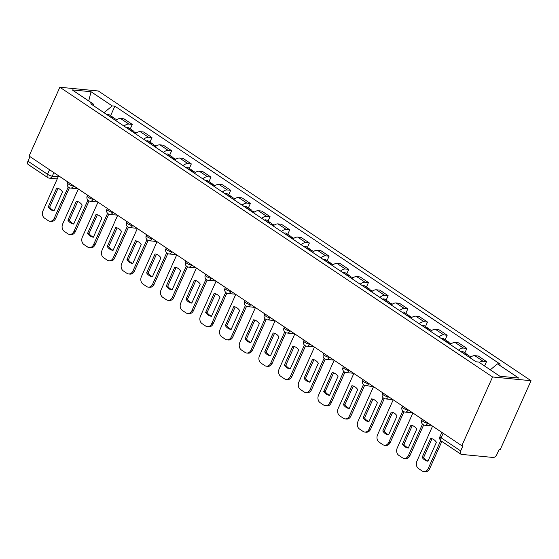 <?xml version="1.0" encoding="UTF-8"?>
<svg xmlns="http://www.w3.org/2000/svg" width="559" height="559" viewBox="0 0 559 559"><rect width="100%" height="100%" fill="white"/><g stroke="black" fill="none" stroke-linecap="round" stroke-linejoin="round"><path stroke-width="0.84" d="M461.811 445.74L462.929 445.851L460.672 450.903A3.675 2.075 123.8 0 0 460.868 454.174A3.675 2.075 123.8 0 0 461.454 454.383L493.206 457.472A3.675 2.075 123.8 0 0 496.902 454.432L499.166 449.373L500.284 449.485L531.05 380.714L98.328 90.991L59.855 87.246L492.577 376.969L461.811 445.74L29.089 156.024L59.855 87.246M49.541 169.719L47.501 174.275A3.675 2.075 -56.2 0 0 47.704 177.552L28.146 164.458A3.675 2.075 -56.2 0 1 27.95 161.181L47.501 174.275A3.675 0.88 24.1 0 0 52.273 176.183L58.206 176.763M29.99 156.625L27.95 161.181M531.05 380.714L492.577 376.969M479.315 362.477A8.462 4.772 -56.2 0 1 483.116 361.254L486.54 361.582L478.211 356.006L474.794 355.678A8.462 4.772 123.8 0 0 469.937 357.704L467.827 356.286A13.975 7.882 -56.2 0 1 467.827 356.286L468.016 356.216A4.64 2.62 -56.2 0 1 469.923 356.286L470.916 356.949M484.569 365.991L486.54 361.582M458.583 350.102A8.462 4.772 -56.2 0 1 463.439 348.075L466.856 348.404L458.534 342.835L455.11 342.499A8.462 4.772 123.8 0 0 450.261 344.526L448.15 343.107A13.975 7.882 -56.2 0 1 448.15 343.107L448.339 343.037A4.64 2.62 -56.2 0 1 450.247 343.107L451.232 343.771M464.85 352.89L466.856 348.404M438.906 336.923A8.462 4.772 -56.2 0 1 443.755 334.897L447.179 335.232L438.85 329.656L435.433 329.321A8.462 4.772 123.8 0 0 430.577 331.347L428.467 329.936A13.975 7.882 -56.2 0 1 428.467 329.936L428.655 329.859A4.64 2.62 -56.2 0 1 430.563 329.936L431.555 330.6M445.174 339.718L447.179 335.232M419.222 323.752A8.462 4.772 -56.2 0 1 424.078 321.718L427.495 322.054L419.173 316.478L415.749 316.142A8.462 4.772 123.8 0 0 410.893 318.176L408.971 316.687A4.64 2.62 -56.2 0 1 410.879 316.757L411.871 317.421M425.49 326.54L427.495 322.054M399.545 310.573A8.462 4.772 -56.2 0 1 404.395 308.547L407.818 308.875L399.489 303.299L396.065 302.971A8.462 4.772 123.8 0 0 391.216 304.997L389.106 303.579A13.975 7.882 -56.2 0 1 389.106 303.579L389.295 303.509A4.64 2.62 -56.2 0 1 391.202 303.579L392.187 304.243M405.813 313.361L407.818 308.875M379.861 297.395A8.462 4.772 -56.2 0 1 384.718 295.369L388.135 295.697L379.813 290.128L376.389 289.793A8.462 4.772 123.8 0 0 371.532 291.819L369.422 290.401A13.975 7.882 -56.2 0 1 369.422 290.401L369.611 290.331A4.64 2.62 -56.2 0 1 371.518 290.401L372.511 291.064M386.129 300.183L388.135 295.697M360.178 284.217A8.462 4.772 -56.2 0 1 365.034 282.19L368.458 282.526L360.129 276.95L356.705 276.614A8.462 4.772 123.8 0 0 351.856 278.641L349.934 277.152A4.64 2.62 -56.2 0 1 351.842 277.229L352.827 277.886M366.445 287.005L368.458 282.526M340.501 271.038A8.462 4.772 -56.2 0 1 345.35 269.012L348.774 269.347L340.445 263.771L337.028 263.436A8.462 4.772 123.8 0 0 332.172 265.469L330.25 263.981A4.64 2.62 -56.2 0 1 332.158 264.051L333.15 264.714M346.769 273.833L348.774 269.347M320.817 257.867A8.462 4.772 -56.2 0 1 325.673 255.84L329.09 256.169L320.768 250.593L317.344 250.264A8.462 4.772 123.8 0 0 312.495 252.291L310.385 250.872A13.975 7.882 -56.2 0 1 310.385 250.872L310.573 250.802A4.64 2.62 -56.2 0 1 312.481 250.872L313.466 251.536M327.085 260.655L329.09 256.169M301.14 244.688A8.462 4.772 -56.2 0 1 305.99 242.662L309.413 242.99L301.084 237.421L297.668 237.086A8.462 4.772 123.8 0 0 292.811 239.112L290.89 237.624A4.64 2.62 -56.2 0 1 292.797 237.694L293.789 238.358M307.408 247.476L309.413 242.99M281.457 231.51A8.462 4.772 -56.2 0 1 286.313 229.483L289.73 229.819L281.408 224.243L277.984 223.907A8.462 4.772 123.8 0 0 273.134 225.934L271.024 224.522A13.975 7.882 -56.2 0 1 271.024 224.522L271.213 224.445A4.64 2.62 -56.2 0 1 273.12 224.522L274.106 225.179M287.724 234.298L289.73 229.819M261.78 218.331A8.462 4.772 -56.2 0 1 266.629 216.305L270.053 216.64L261.724 211.064L258.307 210.729A8.462 4.772 123.8 0 0 253.451 212.762L251.34 211.344A13.975 7.882 -56.2 0 1 251.34 211.344L251.529 211.274A4.64 2.62 -56.2 0 1 253.437 211.344L254.429 212.008M268.047 221.126L270.053 216.64M242.096 205.16A8.462 4.772 -56.2 0 1 246.952 203.127L250.369 203.462L242.047 197.886L238.623 197.558A8.462 4.772 123.8 0 0 233.767 199.584M248.364 207.948L250.369 203.462M222.419 191.982A8.462 4.772 -56.2 0 1 227.268 189.955L230.692 190.284L222.363 184.715L218.939 184.379A8.462 4.772 123.8 0 0 214.09 186.406L211.98 184.987A13.975 7.882 -56.2 0 1 211.98 184.987L212.168 184.917A4.64 2.62 -56.2 0 1 214.076 184.987L215.061 185.651M228.687 194.77L230.692 190.284M202.735 178.803A8.462 4.772 -56.2 0 1 207.592 176.777L211.009 177.112L202.686 171.536L199.263 171.201A8.462 4.772 123.8 0 0 194.406 173.227M209.003 181.591L211.009 177.112M183.052 165.625A8.462 4.772 -56.2 0 1 187.908 163.598L191.332 163.934L183.003 158.358L179.579 158.022A8.462 4.772 123.8 0 0 174.729 160.056L172.619 158.637A13.975 7.882 -56.2 0 1 172.619 158.637L172.808 158.567A4.64 2.62 -56.2 0 1 174.715 158.637L175.701 159.301M189.326 168.42L191.332 163.934M163.375 152.453A8.462 4.772 -56.2 0 1 168.224 150.42L171.648 150.755L163.319 145.179L159.902 144.851A8.462 4.772 123.8 0 0 155.046 146.877L153.124 145.389A4.64 2.62 -56.2 0 1 155.032 145.459L156.024 146.123M169.643 155.241L171.648 150.755M143.691 139.275A8.462 4.772 -56.2 0 1 148.547 137.248L151.971 137.577L143.642 132.008L140.218 131.672A8.462 4.772 123.8 0 0 135.369 133.699L133.259 132.28A13.975 7.882 -56.2 0 1 133.259 132.28L133.447 132.21A4.64 2.62 -56.2 0 1 135.355 132.28L136.34 132.944M149.959 142.063L151.971 137.577M124.014 126.096A8.462 4.772 -56.2 0 1 128.863 124.07L132.287 124.405L123.958 118.829L120.541 118.494A8.462 4.772 123.8 0 0 115.685 120.52L113.575 119.102A13.975 7.882 -56.2 0 1 113.575 119.102L113.763 119.032A4.64 2.62 -56.2 0 1 115.671 119.109L116.663 119.766M130.282 128.884L132.287 124.405M490.285 369.82L497.517 363.874L518.71 378.066L499.865 376.235L478.672 362.043L476.037 361.785L90.747 103.827L93.388 104.086L72.188 89.894L91.033 91.725L112.233 105.917L103.988 112.687M497.517 363.874L500.151 364.133L114.868 106.175L112.233 105.917M110.598 115.713L114.868 106.175M93.786 105.861L93.388 104.086M88.734 100.969L91.033 91.725M432.568 426.161L416.923 461.133A5.513 4.36 -84.4 0 0 418.516 468.561L422.178 471.006A5.513 4.36 95.6 0 0 423.834 471.607A5.513 4.36 95.6 0 0 428.152 468.652L440.709 440.576M422.143 457.339A11.404 9.007 -84.4 0 0 427.949 461.224L436.411 442.295A11.404 9.007 95.6 0 0 430.612 438.41L422.143 457.339L423.603 457.486L431.995 438.724M423.834 471.607L425.287 471.754A5.513 4.36 95.6 0 0 429.605 468.798L441.848 441.442M423.603 457.486A11.404 9.007 -84.4 0 0 428.026 461.056M468.617 356.048A4.64 2.62 123.8 0 0 467.904 354.937A4.64 2.62 123.8 0 0 465.996 354.867L461.203 351.856L465.996 354.867M467.904 354.937L463.299 351.856A4.64 2.62 123.8 0 0 461.392 351.779M412.884 412.982L397.239 447.962A5.513 4.36 -84.4 0 0 398.84 455.382L402.501 457.835A5.513 4.36 95.6 0 0 404.15 458.436A5.513 4.36 95.6 0 0 408.468 455.473L422.485 424.141M402.466 444.167A11.404 9.007 -84.4 0 0 408.266 448.052L416.734 429.123A11.404 9.007 95.6 0 0 410.928 425.238L402.466 444.167L403.919 444.307L412.311 425.546M404.15 458.436L405.61 458.576A5.513 4.36 95.6 0 0 409.929 455.62L423.645 424.952M403.919 444.307A11.404 9.007 -84.4 0 0 408.343 447.878M448.94 342.877A4.64 2.62 123.8 0 0 448.227 341.759A4.64 2.62 123.8 0 0 446.32 341.689L446.131 341.759A13.975 7.882 123.8 0 0 446.124 341.759L441.526 338.677A13.975 7.882 123.8 0 0 441.519 338.677M448.227 341.759L443.622 338.677A4.64 2.62 123.8 0 0 441.715 338.607L441.526 338.677M393.208 399.811L377.563 434.783A5.513 4.36 -84.4 0 0 379.156 442.204L382.817 444.657A5.513 4.36 95.6 0 0 384.466 445.257A5.513 4.36 95.6 0 0 388.791 442.302L402.808 410.963M382.782 430.989A11.404 9.007 -84.4 0 0 388.589 434.874L397.051 415.945A11.404 9.007 95.6 0 0 391.251 412.06L382.782 430.989L384.243 431.129L392.635 412.374M384.466 445.257L385.927 445.397A5.513 4.36 95.6 0 0 390.245 442.442L403.961 411.773M384.243 431.129A11.404 9.007 -84.4 0 0 388.666 434.699M429.256 329.698A4.64 2.62 123.8 0 0 428.543 328.58A4.64 2.62 123.8 0 0 426.636 328.51L421.842 325.499L426.636 328.51M428.543 328.58L423.939 325.499A4.64 2.62 123.8 0 0 422.031 325.429M373.524 386.632L357.879 421.605A5.513 4.36 -84.4 0 0 359.479 429.026L363.133 431.478A5.513 4.36 95.6 0 0 364.789 432.079A5.513 4.36 95.6 0 0 369.108 429.123L383.125 397.784M363.098 417.811A11.404 9.007 -84.4 0 0 368.905 421.696L377.374 402.766A11.404 9.007 95.6 0 0 371.567 398.881L363.098 417.811L364.559 417.95L372.951 399.196M364.789 432.079L366.25 432.219A5.513 4.36 95.6 0 0 370.568 429.263L384.285 398.602M364.559 417.95A11.404 9.007 -84.4 0 0 368.982 421.528M409.579 316.52A4.64 2.62 123.8 0 0 408.867 315.409A4.64 2.62 123.8 0 0 406.959 315.332L406.77 315.402A13.975 7.882 123.8 0 0 406.763 315.409L402.166 312.32A13.975 7.882 123.8 0 0 402.159 312.32L406.959 315.332M408.867 315.409L404.262 312.32A4.64 2.62 123.8 0 0 402.354 312.25M353.847 373.454L338.202 408.426A5.513 4.36 -84.4 0 0 339.795 415.854L343.457 418.3A5.513 4.36 95.6 0 0 345.106 418.901A5.513 4.36 95.6 0 0 349.424 415.945L363.448 384.613M343.422 404.632A11.404 9.007 -84.4 0 0 349.221 408.517L357.69 389.588A11.404 9.007 95.6 0 0 351.891 385.703L343.422 404.632L344.882 404.779L353.267 386.017M345.106 418.901L346.566 419.047A5.513 4.36 95.6 0 0 350.884 416.092L364.601 385.424M344.882 404.779A11.404 9.007 -84.4 0 0 349.298 408.349M389.896 303.341A4.64 2.62 123.8 0 0 389.183 302.23A4.64 2.62 123.8 0 0 387.275 302.16L387.087 302.23A13.975 7.882 123.8 0 0 387.08 302.23L382.482 299.142A13.975 7.882 123.8 0 0 382.475 299.149M389.183 302.23L384.578 299.149A4.64 2.62 123.8 0 0 382.67 299.072L382.482 299.142M334.163 360.276L318.518 395.255A5.513 4.36 -84.4 0 0 320.118 402.676L323.773 405.128A5.513 4.36 95.6 0 0 325.429 405.729A5.513 4.36 95.6 0 0 329.747 402.766L343.764 371.435M323.738 391.461A11.404 9.007 -84.4 0 0 329.544 395.346L338.013 376.417A11.404 9.007 95.6 0 0 332.207 372.532L323.738 391.461L325.198 391.6L333.59 372.839M325.429 405.729L326.889 405.869A5.513 4.36 95.6 0 0 331.207 402.913L344.924 372.245M325.198 391.6A11.404 9.007 -84.4 0 0 329.621 395.171M370.219 290.17A4.64 2.62 123.8 0 0 369.499 289.052A4.64 2.62 123.8 0 0 367.591 288.982L362.798 285.97L367.591 288.982M369.499 289.052L364.894 285.97A4.64 2.62 123.8 0 0 362.987 285.901M314.479 347.104L298.841 382.076A5.513 4.36 -84.4 0 0 300.435 389.497L304.096 391.95A5.513 4.36 95.6 0 0 305.745 392.551A5.513 4.36 95.6 0 0 310.063 389.595L324.08 358.256M304.061 378.282A11.404 9.007 -84.4 0 0 309.861 382.167L318.33 363.238A11.404 9.007 95.6 0 0 312.53 359.353L304.061 378.282L305.521 378.422L313.906 359.668M305.745 392.551L307.205 392.691A5.513 4.36 95.6 0 0 311.524 389.735L325.24 359.067M305.521 378.422A11.404 9.007 -84.4 0 0 309.938 381.993M350.535 276.991A4.64 2.62 123.8 0 0 349.822 275.873A4.64 2.62 123.8 0 0 347.915 275.804L347.726 275.873A13.975 7.882 123.8 0 0 347.719 275.873L343.121 272.792A13.975 7.882 123.8 0 0 343.114 272.792L347.915 275.804M349.822 275.873L345.217 272.792A4.64 2.62 123.8 0 0 343.31 272.722M294.803 333.926L279.158 368.898A5.513 4.36 -84.4 0 0 280.758 376.319L284.412 378.771A5.513 4.36 95.6 0 0 286.068 379.372A5.513 4.36 95.6 0 0 290.387 376.417L304.403 345.078M284.377 365.104A11.404 9.007 -84.4 0 0 290.184 368.989L298.653 350.06A11.404 9.007 95.6 0 0 292.846 346.175L284.377 365.104L285.838 365.244L294.23 346.489M286.068 379.372L287.522 379.512A5.513 4.36 95.6 0 0 291.847 376.556L305.563 345.895M285.838 365.244A11.404 9.007 -84.4 0 0 290.261 368.821M330.858 263.813A4.64 2.62 123.8 0 0 330.138 262.702A4.64 2.62 123.8 0 0 328.231 262.625L328.042 262.695A13.975 7.882 123.8 0 0 328.042 262.702L323.626 259.544L328.231 262.625M330.138 262.702L325.534 259.614A4.64 2.62 123.8 0 0 323.626 259.544M275.119 320.747L259.474 355.72A5.513 4.36 -84.4 0 0 261.074 363.147L264.735 365.593A5.513 4.36 95.6 0 0 266.384 366.194A5.513 4.36 95.6 0 0 270.703 363.238L284.72 331.906M264.7 351.925A11.404 9.007 -84.4 0 0 270.5 355.81L278.969 336.881A11.404 9.007 95.6 0 0 273.169 332.996L264.7 351.925L266.154 352.072L274.546 333.311M266.384 366.194L267.845 366.341A5.513 4.36 95.6 0 0 272.163 363.378L285.88 332.717M266.154 352.072A11.404 9.007 -84.4 0 0 270.577 355.643M311.174 250.635A4.64 2.62 123.8 0 0 310.462 249.524A4.64 2.62 123.8 0 0 308.554 249.447L308.365 249.524A13.975 7.882 123.8 0 0 308.358 249.524L303.761 246.435A13.975 7.882 123.8 0 0 303.754 246.442L308.554 249.447M310.462 249.524L305.857 246.442A4.64 2.62 123.8 0 0 303.949 246.365M255.442 307.569L239.797 342.548A5.513 4.36 -84.4 0 0 241.397 349.969L245.052 352.415A5.513 4.36 95.6 0 0 246.708 353.022A5.513 4.36 95.6 0 0 251.026 350.06L265.043 318.728M245.017 338.754A11.404 9.007 -84.4 0 0 250.823 342.639L259.292 323.71A11.404 9.007 95.6 0 0 253.486 319.825L245.017 338.754L246.477 338.894L254.869 320.132M246.708 353.022L248.161 353.162A5.513 4.36 95.6 0 0 252.479 350.207L266.203 319.538M246.477 338.894A11.404 9.007 -84.4 0 0 250.9 342.464M291.498 237.463A4.64 2.62 123.8 0 0 290.778 236.345A4.64 2.62 123.8 0 0 288.87 236.275L284.077 233.264L288.87 236.275M290.778 236.345L286.173 233.264A4.64 2.62 123.8 0 0 284.265 233.187M235.758 294.397L220.113 329.37A5.513 4.36 -84.4 0 0 221.713 336.791L225.375 339.243A5.513 4.36 95.6 0 0 227.024 339.844A5.513 4.36 95.6 0 0 231.342 336.888L245.359 305.549M225.34 325.576A11.404 9.007 -84.4 0 0 231.14 329.461L239.608 310.531A11.404 9.007 95.6 0 0 233.802 306.646L225.34 325.576L226.793 325.715L235.185 306.961M227.024 339.844L228.484 339.984A5.513 4.36 95.6 0 0 232.803 337.028L246.519 306.36M226.793 325.715A11.404 9.007 -84.4 0 0 231.216 329.286M271.814 224.285A4.64 2.62 123.8 0 0 271.101 223.167A4.64 2.62 123.8 0 0 269.193 223.097L269.005 223.167A13.975 7.882 123.8 0 0 268.998 223.167M271.101 223.167L266.496 220.085A4.64 2.62 123.8 0 0 264.589 220.015L264.4 220.085A13.975 7.882 123.8 0 0 264.393 220.085L269.005 223.167M216.081 281.219L200.436 316.191A5.513 4.36 -84.4 0 0 202.03 323.612L205.691 326.065A5.513 4.36 95.6 0 0 207.347 326.666A5.513 4.36 95.6 0 0 211.665 323.71L225.682 292.371M205.656 312.397A11.404 9.007 -84.4 0 0 211.463 316.282L219.925 297.353A11.404 9.007 95.6 0 0 214.125 293.468L205.656 312.397L207.116 312.537L215.508 293.782M207.347 326.666L208.8 326.805A5.513 4.36 95.6 0 0 213.119 323.85L226.835 293.189M207.116 312.537A11.404 9.007 -84.4 0 0 211.54 316.114M252.13 211.106A4.64 2.62 123.8 0 0 251.417 209.988A4.64 2.62 123.8 0 0 249.51 209.918L249.321 209.988A13.975 7.882 123.8 0 0 249.321 209.995M251.417 209.988L246.812 206.907A4.64 2.62 123.8 0 0 244.905 206.837L249.321 209.988M196.398 268.041L180.753 303.013A5.513 4.36 -84.4 0 0 182.353 310.441L186.007 312.886A5.513 4.36 95.6 0 0 187.663 313.487A5.513 4.36 95.6 0 0 191.982 310.531L205.998 279.2M185.979 299.219A11.404 9.007 -84.4 0 0 191.779 303.104L200.248 284.175A11.404 9.007 95.6 0 0 194.441 280.29L185.979 299.219L187.433 299.365L195.825 280.604M187.663 313.487L189.124 313.634A5.513 4.36 95.6 0 0 193.442 310.671L207.158 280.01M187.433 299.365A11.404 9.007 -84.4 0 0 191.856 302.936M233.774 199.577L231.845 198.096A4.64 2.62 -56.2 0 1 233.753 198.166L234.745 198.829M232.453 197.928A4.64 2.62 123.8 0 0 231.74 196.817A4.64 2.62 123.8 0 0 229.833 196.74L229.644 196.817A13.975 7.882 123.8 0 0 229.637 196.817L225.039 193.728A13.975 7.882 123.8 0 0 225.032 193.735L229.833 196.74M231.74 196.817L227.136 193.735A4.64 2.62 123.8 0 0 225.228 193.659M176.721 254.862L161.076 289.841A5.513 4.36 -84.4 0 0 162.669 297.262L166.33 299.708A5.513 4.36 95.6 0 0 167.98 300.316A5.513 4.36 95.6 0 0 172.305 297.353L186.322 266.021M166.296 286.047A11.404 9.007 -84.4 0 0 172.095 289.932L180.564 271.003A11.404 9.007 95.6 0 0 174.764 267.118L166.296 286.047L167.756 286.187L176.141 267.426M167.98 300.316L169.44 300.456A5.513 4.36 95.6 0 0 173.758 297.5L187.475 266.832M167.756 286.187A11.404 9.007 -84.4 0 0 172.172 289.758M212.769 184.756A4.64 2.62 123.8 0 0 212.057 183.638A4.64 2.62 123.8 0 0 210.149 183.569L209.96 183.638A13.975 7.882 123.8 0 0 209.953 183.638M212.057 183.638L207.452 180.557A4.64 2.62 123.8 0 0 205.544 180.48L205.356 180.557A13.975 7.882 123.8 0 0 205.349 180.557L209.96 183.638M157.037 241.691L141.392 276.663A5.513 4.36 -84.4 0 0 142.992 284.084L146.647 286.536A5.513 4.36 95.6 0 0 148.303 287.137A5.513 4.36 95.6 0 0 152.621 284.182L166.638 252.843M146.612 272.869A11.404 9.007 -84.4 0 0 152.418 276.754L160.887 257.825A11.404 9.007 95.6 0 0 155.081 253.94L146.612 272.869L148.072 273.009L156.464 254.254M148.303 287.137L149.763 287.277A5.513 4.36 95.6 0 0 154.081 284.321L167.798 253.653M148.072 273.009A11.404 9.007 -84.4 0 0 152.495 276.579M194.413 173.227L192.485 171.739A4.64 2.62 -56.2 0 1 194.392 171.816L195.384 172.472M193.093 171.578A4.64 2.62 123.8 0 0 192.373 170.46A4.64 2.62 123.8 0 0 190.465 170.39L190.284 170.46A13.975 7.882 123.8 0 0 190.277 170.46L185.679 167.379A13.975 7.882 123.8 0 0 185.672 167.379M192.373 170.46L187.768 167.379A4.64 2.62 123.8 0 0 185.861 167.309L185.679 167.379M137.353 228.512L121.715 263.485A5.513 4.36 -84.4 0 0 123.308 270.905L126.97 273.358A5.513 4.36 95.6 0 0 128.619 273.959A5.513 4.36 95.6 0 0 132.937 271.003L146.954 239.664M126.935 259.69A11.404 9.007 -84.4 0 0 132.735 263.575L141.203 244.646A11.404 9.007 95.6 0 0 135.404 240.761L126.935 259.69L128.395 259.83L136.78 241.076M128.619 273.959L130.079 274.099A5.513 4.36 95.6 0 0 134.398 271.143L148.114 240.482M128.395 259.83A11.404 9.007 -84.4 0 0 132.811 263.408M173.409 158.4A4.64 2.62 123.8 0 0 172.696 157.282A4.64 2.62 123.8 0 0 170.788 157.212L170.6 157.282A13.975 7.882 123.8 0 0 170.593 157.289L165.995 154.2A13.975 7.882 123.8 0 0 165.988 154.2L170.788 157.212M172.696 157.282L168.091 154.2A4.64 2.62 123.8 0 0 166.184 154.13M117.676 215.334L102.031 250.306A5.513 4.36 -84.4 0 0 103.632 257.734L107.286 260.18A5.513 4.36 95.6 0 0 108.942 260.78A5.513 4.36 95.6 0 0 113.26 257.825L127.277 226.493M107.251 246.512A11.404 9.007 -84.4 0 0 113.058 250.397L121.527 231.468A11.404 9.007 95.6 0 0 115.72 227.583L107.251 246.512L108.712 246.659L117.104 227.897M108.942 260.78L110.396 260.927A5.513 4.36 95.6 0 0 114.721 257.965L128.437 227.303M108.712 246.659A11.404 9.007 -84.4 0 0 113.135 250.229M153.732 145.221A4.64 2.62 123.8 0 0 153.012 144.11A4.64 2.62 123.8 0 0 151.105 144.033L146.311 141.022A13.975 7.882 123.8 0 0 146.311 141.029M153.012 144.11L148.408 141.022A4.64 2.62 123.8 0 0 146.5 140.952L146.311 141.022M97.993 202.155L82.348 237.128A5.513 4.36 -84.4 0 0 83.948 244.556L87.609 247.001A5.513 4.36 95.6 0 0 89.258 247.602A5.513 4.36 95.6 0 0 93.577 244.646L107.594 213.314M87.574 233.341A11.404 9.007 -84.4 0 0 93.374 237.226L101.843 218.296A11.404 9.007 95.6 0 0 96.043 214.404L87.574 233.341L89.028 233.48L97.42 214.719M89.258 247.602L90.719 247.749A5.513 4.36 95.6 0 0 95.037 244.793L108.753 214.125M89.028 233.48A11.404 9.007 -84.4 0 0 93.451 237.051M134.048 132.05A4.64 2.62 123.8 0 0 133.335 130.932A4.64 2.62 123.8 0 0 131.428 130.862L131.239 130.932A13.975 7.882 123.8 0 0 131.232 130.932L126.634 127.85A13.975 7.882 123.8 0 0 126.627 127.85M133.335 130.932L128.731 127.85A4.64 2.62 123.8 0 0 126.823 127.773L126.634 127.85M78.316 188.984L62.671 223.956A5.513 4.36 -84.4 0 0 64.271 231.377L67.925 233.83A5.513 4.36 95.6 0 0 69.582 234.431A5.513 4.36 95.6 0 0 73.9 231.475L87.917 200.136M67.891 220.162A11.404 9.007 -84.4 0 0 73.697 224.047L82.166 205.118A11.404 9.007 95.6 0 0 76.359 201.233L67.891 220.162L69.351 220.302L77.743 201.547M69.582 234.431L71.035 234.57A5.513 4.36 95.6 0 0 75.353 231.615L89.077 200.947M69.351 220.302A11.404 9.007 -84.4 0 0 73.774 223.873M114.371 118.871A4.64 2.62 123.8 0 0 113.652 117.753A4.64 2.62 123.8 0 0 111.744 117.683L106.951 114.672L111.744 117.683M113.652 117.753L109.047 114.672A4.64 2.62 123.8 0 0 107.139 114.602M58.632 175.805L42.987 210.778A5.513 4.36 -84.4 0 0 44.587 218.199L48.249 220.651A5.513 4.36 95.6 0 0 49.898 221.252A5.513 4.36 95.6 0 0 54.216 218.296L68.233 186.958M48.214 206.984A11.404 9.007 -84.4 0 0 54.013 210.869L62.482 191.94A11.404 9.007 95.6 0 0 56.676 188.055L48.214 206.984L49.667 207.123L58.059 188.369M49.898 221.252L51.358 221.392A5.513 4.36 95.6 0 0 55.676 218.436L69.393 187.775M49.667 207.123A11.404 9.007 -84.4 0 0 54.09 210.694M67.925 182.024L67.527 182.912A3.675 0.88 24.1 0 0 68.645 184.191A3.675 0.88 24.1 0 0 73.411 186.098L74.116 186.168M73.55 185.791L73.411 186.098A3.675 2.907 95.6 0 1 70.532 188.069L78.05 188.802M87.609 195.203L87.211 196.083A3.675 0.88 24.1 0 0 88.322 197.369A3.675 0.88 24.1 0 0 93.087 199.277L93.793 199.346M93.227 198.969L93.087 199.277A3.675 2.907 95.6 0 1 90.209 201.247L97.734 201.981M107.286 208.381L106.888 209.262A3.675 0.88 24.1 0 0 108.006 210.547A3.675 0.88 24.1 0 0 112.771 212.455L113.477 212.525M112.911 212.141L112.771 212.455A3.675 2.907 95.6 0 1 109.892 214.425L117.411 215.159M126.97 221.553L126.572 222.44A3.675 0.88 24.1 0 0 127.683 223.726A3.675 0.88 24.1 0 0 132.455 225.633L133.161 225.696M132.588 225.319L132.455 225.633A3.675 2.907 95.6 0 1 129.569 227.604L137.095 228.331M146.647 234.731L146.255 235.618A3.675 0.88 24.1 0 0 147.366 236.897A3.675 0.88 24.1 0 0 152.132 238.805L152.838 238.875M152.272 238.497L152.132 238.805A3.675 2.907 95.6 0 1 149.253 240.775L156.772 241.509M166.33 247.91L165.932 248.79A3.675 0.88 24.1 0 0 167.043 250.076A3.675 0.88 24.1 0 0 171.816 251.983L172.521 252.053M171.955 251.676L171.816 251.983A3.675 2.907 95.6 0 1 168.937 253.954L176.455 254.687M186.007 261.088L185.616 261.968A3.675 0.88 24.1 0 0 186.727 263.254A3.675 0.88 24.1 0 0 191.492 265.162L192.198 265.232M191.632 264.847L191.492 265.162A3.675 2.907 95.6 0 1 188.614 267.132L196.132 267.866M205.691 274.259L205.293 275.147A3.675 0.88 24.1 0 0 206.411 276.432A3.675 0.88 24.1 0 0 211.176 278.34L211.882 278.403M211.316 278.026L211.176 278.34A3.675 2.907 95.6 0 1 208.297 280.311L215.816 281.037M225.368 287.438L224.977 288.325A3.675 0.88 24.1 0 0 226.088 289.604A3.675 0.88 24.1 0 0 230.853 291.512L231.559 291.581M230.993 291.204L230.853 291.512A3.675 2.907 95.6 0 1 227.974 293.482L235.493 294.216M245.052 300.616L244.653 301.497A3.675 0.88 24.1 0 0 245.771 302.782A3.675 0.88 24.1 0 0 250.537 304.69L251.243 304.76M250.677 304.382L250.537 304.69A3.675 2.907 95.6 0 1 247.658 306.66L255.177 307.394M264.735 313.795L264.337 314.675A3.675 0.88 24.1 0 0 265.448 315.961A3.675 0.88 24.1 0 0 270.214 317.868L270.919 317.938M270.353 317.554L270.214 317.868A3.675 2.907 95.6 0 1 267.335 319.839L274.853 320.573M284.412 326.966L284.014 327.853A3.675 0.88 24.1 0 0 285.132 329.139A3.675 0.88 24.1 0 0 289.897 331.047L290.603 331.117M290.037 330.732L289.897 331.047A3.675 2.907 95.6 0 1 287.019 333.017L294.537 333.751M304.096 340.145L303.698 341.032A3.675 0.88 24.1 0 0 304.809 342.311A3.675 0.88 24.1 0 0 309.581 344.218L310.287 344.288M309.714 343.911L309.581 344.218A3.675 2.907 95.6 0 1 306.695 346.196L314.221 346.922M323.773 353.323L323.382 354.21A3.675 0.88 24.1 0 0 324.493 355.489A3.675 0.88 24.1 0 0 329.258 357.397L329.964 357.467M329.398 357.089L329.258 357.397A3.675 2.907 95.6 0 1 326.379 359.367L333.898 360.101M343.457 366.501L343.058 367.382A3.675 0.88 24.1 0 0 344.169 368.667A3.675 0.88 24.1 0 0 348.942 370.575L349.648 370.645M349.082 370.261L348.942 370.575A3.675 2.907 95.6 0 1 346.063 372.546L353.581 373.279M363.133 379.673L362.742 380.56A3.675 0.88 24.1 0 0 363.853 381.846A3.675 0.88 24.1 0 0 368.619 383.754L369.324 383.823M368.758 383.439L368.619 383.754A3.675 2.907 95.6 0 1 365.74 385.724L373.258 386.458M382.817 392.851L382.419 393.739A3.675 0.88 24.1 0 0 383.537 395.017A3.675 0.88 24.1 0 0 388.302 396.925L389.008 396.995M388.442 396.617L388.302 396.925A3.675 2.907 95.6 0 1 385.424 398.902L392.942 399.629M402.494 406.03L402.103 406.917A3.675 0.88 24.1 0 0 403.214 408.196A3.675 0.88 24.1 0 0 407.979 410.103L408.685 410.173M408.119 409.796L407.979 410.103A3.675 2.907 95.6 0 1 405.1 412.074L412.619 412.808M422.178 419.208L421.779 420.089A3.675 0.88 24.1 0 0 422.897 421.374A3.675 0.88 24.1 0 0 427.663 423.282L428.369 423.352M427.803 422.974L427.663 423.282A3.675 2.907 95.6 0 1 424.784 425.252L432.303 425.986M53.867 172.612L52.273 176.183A3.675 2.907 -84.4 0 1 49.395 178.153L57.242 178.915M140.218 131.672L148.547 137.248M159.902 144.851L168.224 150.42M179.579 158.022L187.908 163.598M199.263 171.201L207.592 176.777M218.939 184.379L227.268 189.955M238.623 197.558L246.952 203.127M258.307 210.729L266.629 216.305M277.984 223.907L286.313 229.483M297.668 237.086L305.99 242.662M317.344 250.264L325.673 255.84M337.028 263.436L345.35 269.012M356.705 276.614L365.034 282.19M376.389 289.793L384.718 295.369M396.065 302.971L404.395 308.547M415.749 316.142L424.078 321.718M435.433 329.321L443.755 334.897M455.11 342.499L463.439 348.075M474.794 355.678L483.116 361.254M120.541 118.494L128.863 124.07M441.855 432.38L440.003 436.53A3.675 0.88 24.1 0 0 441.121 437.809L460.672 450.903M443.154 433.253L441.121 437.809A3.675 2.075 -56.2 0 0 441.317 441.086L460.868 454.174M429.605 468.798L428.152 468.652M468.016 356.216L470.07 357.592M409.929 455.62L408.468 455.473M448.339 343.037L450.393 344.414M441.715 338.607L446.32 341.689M390.245 442.442L388.791 442.302M428.655 329.859L430.709 331.235M370.568 429.263L369.108 429.123M408.971 316.687L411.026 318.064M350.884 416.092L349.424 415.945M389.295 303.509L391.349 304.886M382.67 299.072L387.275 302.16M331.207 402.913L329.747 402.766M369.611 290.331L371.665 291.707M311.524 389.735L310.063 389.595M349.934 277.152L351.988 278.529M291.847 376.556L290.387 376.417M330.25 263.981L332.305 265.357M272.163 363.378L270.703 363.238M310.573 250.802L312.628 252.179M252.479 350.207L251.026 350.06M290.89 237.624L292.944 239M232.803 337.028L231.342 336.888M271.213 224.445L273.267 225.822M264.589 220.015L269.193 223.097M213.119 323.85L211.665 323.71M251.529 211.274L253.583 212.644M244.905 206.837L249.51 209.918M193.442 310.671L191.982 310.531M231.845 198.096L233.9 199.472M173.758 297.5L172.305 297.353M212.168 184.917L214.223 186.294M205.544 180.48L210.149 183.569M154.081 284.321L152.621 284.182M192.485 171.739L194.539 173.115M185.861 167.309L190.465 170.39M134.398 271.143L132.937 271.003M172.808 158.567L174.862 159.937M114.721 257.965L113.26 257.825M153.124 145.389L155.178 146.765M146.5 140.952L151.105 144.033M95.037 244.793L93.577 244.646M133.447 132.21L135.502 133.587M126.823 127.773L131.428 130.862M75.353 231.615L73.9 231.475M113.763 119.032L115.818 120.409M55.676 218.436L54.216 218.296M421.779 420.089A3.675 3.675 0 0 0 424.784 425.252M402.103 406.917A3.675 3.675 0 0 0 405.1 412.074M382.419 393.739A3.675 3.675 0 0 0 385.424 398.902M362.742 380.56A3.675 3.675 0 0 0 365.74 385.724M343.058 367.382A3.675 3.675 0 0 0 346.063 372.546M323.382 354.21A3.675 3.675 0 0 0 326.379 359.367M303.698 341.032A3.675 3.675 0 0 0 306.695 346.196M284.014 327.853A3.675 3.675 0 0 0 287.019 333.017M264.337 314.675A3.675 3.675 0 0 0 267.335 319.839M244.653 301.497A3.675 3.675 0 0 0 247.658 306.66M224.977 288.325A3.675 3.675 0 0 0 227.974 293.482M205.293 275.147A3.675 3.675 0 0 0 208.297 280.311M185.616 261.968A3.675 3.675 0 0 0 188.614 267.132M165.932 248.79A3.675 3.675 0 0 0 168.937 253.954M146.255 235.618A3.675 3.675 0 0 0 149.253 240.775M126.572 222.44A3.675 3.675 0 0 0 129.569 227.604M106.888 209.262A3.675 3.675 0 0 0 109.892 214.425M87.211 196.083A3.675 3.675 0 0 0 90.209 201.247M67.527 182.912A3.675 3.675 0 0 0 70.532 188.069M47.704 177.552A3.675 3.675 0 0 0 49.395 178.153M440.003 436.53A3.675 3.675 0 0 0 441.317 441.086"/></g></svg>
